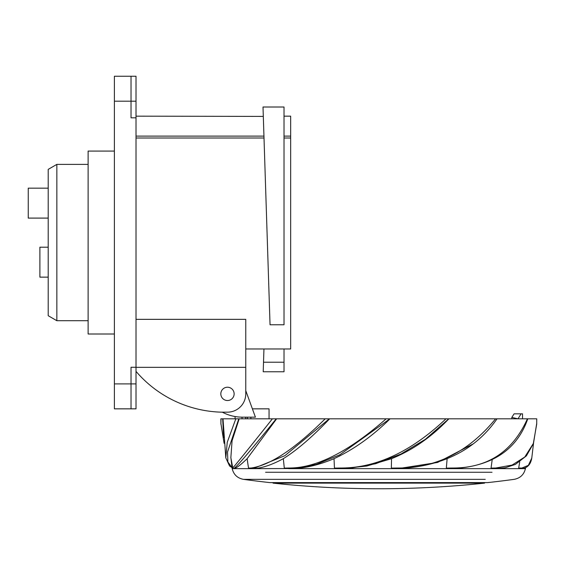 <?xml version="1.0" encoding="UTF-8"?>
<svg xmlns="http://www.w3.org/2000/svg" width="565" height="565" viewBox="0 0 565 565"><rect width="100%" height="100%" fill="white"/><g stroke="black" fill="none" stroke-linecap="round" stroke-linejoin="round"><path stroke-width="0.85" d="M136.01 367.271L136.01 408.841L114.391 408.841L114.391 383.896L131.024 383.896L131.024 367.271L136.01 367.271L136.01 76.247L114.391 76.247L114.391 383.896M131.024 76.247L131.024 117.824L136.01 117.824M131.024 408.841L131.024 383.896L136.01 383.896M114.391 334.007L88.119 334.007L88.119 151.081L114.391 151.081M245.768 348.979L290.671 348.979L290.671 116.157L284.018 116.157M284.018 138.001L290.671 138.001M269.519 308.525L268.523 277.761M267.958 260.317L266.758 223.048M266.143 204.092L264.363 148.955M264.152 142.295L263.968 136.603M136.01 138.001L264.01 138.001M136.01 136.116L263.947 136.116L263.396 118.918M263.311 116.404L136.01 116.157M284.018 242.547L284.018 107.011L263.007 107.011L270.042 324.776L284.018 324.776L284.018 242.547M222.32 412.189A116.411 116.411 0 0 1 136.01 371.353M221.134 412.16L228.02 412.16A18.292 18.292 0 0 0 245.768 393.876L245.768 319.345L136.01 319.345M227.476 400.529A6.653 6.653 0 0 0 234.129 393.876A6.653 6.653 0 0 0 227.476 387.223A6.653 6.653 0 0 0 220.823 393.876A6.653 6.653 0 0 0 227.476 400.529A6.653 6.653 0 0 1 220.823 393.876A6.653 6.653 0 0 1 227.476 387.223A6.653 6.653 0 0 1 234.129 393.876A6.653 6.653 0 0 1 227.476 400.529M222.264 412.16A43.237 43.237 0 0 0 242.441 417.161L255.415 417.161L245.768 390.655L245.768 368.931M263.523 362.214L284.018 362.214L284.018 371.77L263.212 371.77L263.947 348.979M284.018 362.214L284.018 348.979M495.583 418.82C468.752 451.71 436.236 468.11 398.043 468.018L397.958 468.653C442.416 466.52 475.448 449.909 497.045 418.82L222.681 418.82L223.641 437.663M527.279 418.82L496.967 418.82M492.179 459.818L491.041 468.11L495.788 468.018L512.088 465.073L524.772 457.029L533.346 443.461L536.701 424.181L536.75 418.82L527.074 418.82M532.957 418.82L534.61 418.82M509.489 418.82L511.812 418.82L511.812 417.415L514.093 413.834L522.533 413.834L522.533 418.82L526.863 418.82M485.208 418.82L481.394 418.82M432.423 418.82L428.348 418.82M371.473 418.82L367.759 418.82M311.64 418.82L308.85 418.82M222.681 418.82L221.007 418.82M222.299 418.82L230.541 418.82M230.753 418.82L235.125 418.82M277.012 418.82L275.656 418.82M517.032 418.82L522.533 418.82M500.71 418.82L476.295 418.82M468.653 418.82L448.681 418.82M446.534 418.82L389.688 418.82M386.771 418.82L360.195 418.82M304.782 418.82L288.962 418.82M272.888 418.82L269.053 418.82L269.053 408.841L252.393 408.841M221 418.82L220.915 424.188L220.866 418.82M272.408 418.82C246.276 451.71 233.013 468.11 232.611 468.018L233.43 468.653L232.187 468.653C233.656 474.628 237.406 478.188 243.451 479.346L485.236 479.346M527.413 418.82C512.625 451.71 487.659 468.11 452.523 468.018L452.127 468.653L446.336 468.11L447.134 458.674M397.294 468.653L391.34 468.11L391.552 458.674C412.415 450.284 431.519 436.999 448.864 418.82M397.28 468.653L340.179 468.653L334.445 468.11L334.028 458.674C353.344 449.768 372.031 436.484 390.104 418.82M340.208 468.653L289.012 468.653L284.301 468.11L283.319 458.674C271.059 465.313 260.557 468.639 251.821 468.653L248.544 468.11A265.825 230.209 -90 0 1 247.152 458.674L276.624 418.82M533.522 443.306L531.778 458.06L528.36 465.341L520.443 468.653L518.67 468.11L519.729 461.866M495.788 468.018L495.145 468.653L491.041 468.11M521.234 468.018L518.67 468.11M495.145 468.653L453.469 468.646M452.523 468.018L446.336 468.11M400.486 468.632L404.646 468.491M397.972 468.653L437.6 462.445L472.608 444.182M398.043 468.018L391.34 468.11M341.966 468.653L366.791 466.026L391.552 458.674M445.976 418.82C411.186 451.71 376.071 468.11 340.631 468.018L340.865 468.653L349.834 468.321L375.577 463.752L400.988 454.02L425.367 439.302L448.765 418.82M340.631 468.018L334.445 468.11M386.142 418.82C348.697 451.71 316.322 468.11 289.033 468.018L289.548 468.653C303.299 468.66 318.13 465.334 334.028 458.674M289.548 468.653L293.906 468.526L316.054 464.451L339.685 454.874L389.857 418.82M329.621 418.82C312.247 436.999 296.809 450.284 283.319 458.674M289.033 468.018L284.301 468.11M329.268 418.82L284.915 455.658L253.191 468.618L251.821 468.653L293.906 468.526M325.193 418.82C294.796 448.935 270.098 465.334 251.086 468.018L248.544 468.11M232.611 468.018L233.43 468.653C235.697 468.653 240.273 465.327 247.152 458.674M276.221 418.82C249.483 452.035 235.217 468.646 233.43 468.653L251.821 468.653L251.086 468.018M230.852 457.714L232.074 440.764L239.186 418.82M232.187 468.653L231.014 458.829M231.968 467.488L227.886 461.993L227.526 452.021L238.797 418.82M235.817 418.82L227.243 442.303L225.809 457.897L229.56 465.991L231.989 467.622M225.809 457.897L223.006 418.82M525.627 467.622L525.429 468.653C523.96 474.628 520.21 478.188 514.164 479.346A997.79 997.79 0 0 1 487.821 482.595L269.795 482.595L273.043 482.609L273.043 483.132L484.572 483.132A997.79 997.79 0 0 1 273.043 483.132M245.803 418.82L245.634 417.161M242.018 417.161L242.018 418.82M511.812 417.415L517.999 418.82L521.107 413.834M235.082 416.525L235.082 418.82M265.585 472.262L492.03 472.262M250.888 417.161L250.888 418.82M484.572 482.609L484.572 483.132M56.846 320.708L48.209 315.715L48.209 169.373L56.846 164.387L56.846 320.708L88.119 320.708M56.846 164.387L88.119 164.387M48.209 188.166L28.25 188.166L28.25 218.097L48.209 218.097M48.209 247.202L39.889 247.202L39.889 277.154L48.209 277.154M114.391 101.192L136.01 101.192M290.671 136.116L284.018 136.116M245.768 367.349L136.01 367.349M527.774 418.82C516.89 450.03 491.684 466.641 452.155 468.653L397.951 468.653M525.429 468.653L520.669 468.653M520.443 468.653L495.618 468.653M224.093 443.306L220.901 423.453M520.492 468.653C526.799 468.611 530.563 465.08 531.778 458.06M495.187 468.653L505.251 467.742L515.358 464.416L526.403 455.87L533.473 443.447L536.715 423.418M340.229 468.653L349.834 468.321M251.771 468.653L253.191 468.618M230.81 457.417L232.872 468.533M270.049 482.609L487.821 482.595M243.451 479.346A997.79 997.79 0 0 0 269.795 482.595M247.435 418.82L247.435 417.161M48.209 277.132L39.889 277.132"/></g></svg>
